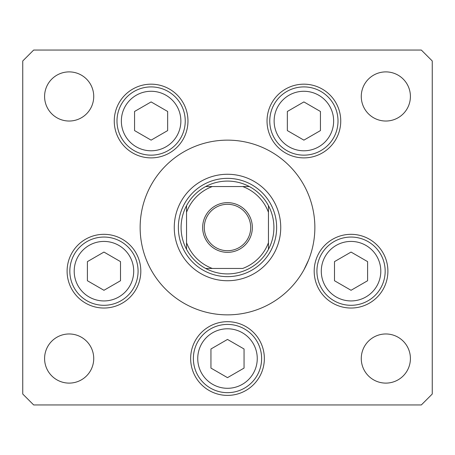 <?xml version="1.0" encoding="UTF-8"?>
<svg xmlns="http://www.w3.org/2000/svg" width="455" height="455" viewBox="0 0 455 455"><rect width="100%" height="100%" fill="white"/><g stroke="black" fill="none" stroke-linecap="round" stroke-linejoin="round"><path stroke-width="0.68" d="M303.94 269.792L308.598 259.976M174.265 227.5A53.235 53.235 0 0 0 227.5 280.735A53.235 53.235 0 0 0 280.735 227.5A53.235 53.235 0 0 0 227.5 174.265A53.235 53.235 0 0 0 174.265 227.5M314.86 227.5A87.36 87.36 0 0 0 227.5 140.14A87.36 87.36 0 0 0 140.14 227.5A87.36 87.36 0 0 0 227.5 314.86A87.36 87.36 0 0 0 314.86 227.5M114.256 121.03A36.855 36.855 0 0 0 151.111 157.885A36.855 36.855 0 0 0 187.966 121.03A36.855 36.855 0 0 0 151.111 84.175A36.855 36.855 0 0 0 114.256 121.03M267.034 121.03A36.855 36.855 0 0 0 303.889 157.885A36.855 36.855 0 0 0 340.744 121.03A36.855 36.855 0 0 0 303.889 84.175A36.855 36.855 0 0 0 267.034 121.03M314.189 271.18A36.855 36.855 0 0 0 351.044 308.035A36.855 36.855 0 0 0 387.899 271.18A36.855 36.855 0 0 0 351.044 234.325A36.855 36.855 0 0 0 314.189 271.18M190.645 358.54A36.855 36.855 0 0 0 227.5 395.395A36.855 36.855 0 0 0 264.355 358.54A36.855 36.855 0 0 0 227.5 321.685A36.855 36.855 0 0 0 190.645 358.54M67.101 271.18A36.855 36.855 0 0 0 103.956 308.035A36.855 36.855 0 0 0 140.811 271.18A36.855 36.855 0 0 0 103.956 234.325A36.855 36.855 0 0 0 67.101 271.18M410.41 358.54A24.57 24.57 0 0 1 385.84 383.11A24.57 24.57 0 0 1 361.27 358.54A24.57 24.57 0 0 1 385.84 333.97A24.57 24.57 0 0 1 410.41 358.54M93.73 96.46A24.57 24.57 0 0 1 69.16 121.03A24.57 24.57 0 0 1 44.59 96.46A24.57 24.57 0 0 1 69.16 71.89A24.57 24.57 0 0 1 93.73 96.46M361.27 96.46A24.57 24.57 0 0 0 385.84 121.03A24.57 24.57 0 0 0 410.41 96.46A24.57 24.57 0 0 0 385.84 71.89A24.57 24.57 0 0 0 361.27 96.46M44.59 358.54A24.57 24.57 0 0 0 69.16 383.11A24.57 24.57 0 0 0 93.73 358.54A24.57 24.57 0 0 0 69.16 333.97A24.57 24.57 0 0 0 44.59 358.54M22.75 60.97L22.75 394.03L33.67 404.95L421.33 404.95L432.25 394.03L432.25 60.97L421.33 50.05L33.67 50.05L22.75 60.97M69.831 271.18A34.125 34.125 0 0 1 103.956 237.055A34.125 34.125 0 0 1 138.081 271.18A34.125 34.125 0 0 1 103.956 305.305A34.125 34.125 0 0 1 69.831 271.18A34.125 34.125 0 0 0 103.956 305.305A34.125 34.125 0 0 0 138.081 271.18M103.956 252.07L87.406 261.625L87.406 280.735L103.956 290.29L120.507 280.735L120.507 261.625L103.956 252.07M316.919 271.18A34.125 34.125 0 0 1 351.044 237.055A34.125 34.125 0 0 1 385.169 271.18A34.125 34.125 0 0 1 351.044 305.305A34.125 34.125 0 0 1 316.919 271.18A34.125 34.125 0 0 0 351.044 305.305A34.125 34.125 0 0 0 385.169 271.18M351.044 252.07L334.493 261.625L334.493 280.735L351.044 290.29L367.595 280.735L367.595 261.625L351.044 252.07M193.375 358.54A34.125 34.125 0 0 1 227.5 324.415A34.125 34.125 0 0 1 261.625 358.54A34.125 34.125 0 0 1 227.5 392.665A34.125 34.125 0 0 1 193.375 358.54A34.125 34.125 0 0 0 227.5 392.665A34.125 34.125 0 0 0 261.625 358.54M227.5 339.43L210.949 348.985L210.949 368.095L227.5 377.65L244.051 368.095L244.051 348.985L227.5 339.43M269.764 121.03A34.125 34.125 0 0 1 303.889 86.905A34.125 34.125 0 0 1 338.014 121.03A34.125 34.125 0 0 1 303.889 155.155A34.125 34.125 0 0 1 269.764 121.03A34.125 34.125 0 0 0 303.889 155.155A34.125 34.125 0 0 0 338.014 121.03M303.889 101.92L287.344 111.475L287.344 130.585L303.889 140.14L320.439 130.585L320.439 111.475L303.889 101.92M116.986 121.03A34.125 34.125 0 0 1 151.111 86.905A34.125 34.125 0 0 1 185.236 121.03A34.125 34.125 0 0 1 151.111 155.155A34.125 34.125 0 0 1 116.986 121.03A34.125 34.125 0 0 0 151.111 155.155A34.125 34.125 0 0 0 185.236 121.03M151.111 101.92L134.561 111.475L134.561 130.585L151.111 140.14L167.656 130.585L167.656 111.475L151.111 101.92M252.343 227.5A24.843 24.843 0 0 1 227.5 252.343A24.843 24.843 0 0 1 202.657 227.5A24.843 24.843 0 0 1 227.5 202.657A24.843 24.843 0 0 1 252.343 227.5M204.295 227.5A23.205 23.205 0 0 0 227.5 250.705A23.205 23.205 0 0 0 250.705 227.5A23.205 23.205 0 0 0 227.5 204.295A23.205 23.205 0 0 0 204.295 227.5M273.91 227.5A46.41 46.41 0 0 0 268.45 205.66L268.45 212.297L268.45 205.66A46.41 46.41 0 0 0 205.66 186.55L212.297 186.55L205.66 186.55A46.41 46.41 0 0 0 186.55 249.34L186.55 242.703L186.55 249.34A46.41 46.41 0 0 0 205.66 268.45L242.703 268.45A43.68 43.68 0 0 0 268.45 242.703L268.45 212.297A43.68 43.68 0 0 0 242.703 186.55L212.297 186.55A43.68 43.68 0 0 0 186.55 212.297L186.55 242.703A43.68 43.68 0 0 0 212.297 268.45L205.66 268.45A46.41 46.41 0 0 0 268.45 249.34L268.45 242.703L268.45 249.34A46.41 46.41 0 0 0 273.91 227.5M178.36 227.5A49.14 49.14 0 0 1 227.5 178.36A49.14 49.14 0 0 1 276.64 227.5A49.14 49.14 0 0 1 227.5 276.64A49.14 49.14 0 0 1 178.36 227.5M186.55 205.66L186.55 212.297L186.55 205.66A46.41 46.41 0 0 1 205.66 186.55M249.34 186.55L242.703 186.55L249.34 186.55A46.41 46.41 0 0 1 268.45 205.66M133.713 271.18A29.757 29.757 0 0 0 103.956 241.423A29.757 29.757 0 0 0 74.199 271.18A29.757 29.757 0 0 0 103.956 300.937A29.757 29.757 0 0 0 133.713 271.18M380.801 271.18A29.757 29.757 0 0 0 351.044 241.423A29.757 29.757 0 0 0 321.287 271.18A29.757 29.757 0 0 0 351.044 300.937A29.757 29.757 0 0 0 380.801 271.18M257.257 358.54A29.757 29.757 0 0 0 227.5 328.783A29.757 29.757 0 0 0 197.743 358.54A29.757 29.757 0 0 0 227.5 388.297A29.757 29.757 0 0 0 257.257 358.54M333.646 121.03A29.757 29.757 0 0 0 303.889 91.273A29.757 29.757 0 0 0 274.132 121.03A29.757 29.757 0 0 0 303.889 150.787A29.757 29.757 0 0 0 333.646 121.03M180.868 121.03A29.757 29.757 0 0 0 151.111 91.273A29.757 29.757 0 0 0 121.354 121.03A29.757 29.757 0 0 0 151.111 150.787A29.757 29.757 0 0 0 180.868 121.03M268.45 249.34A46.41 46.41 0 0 1 249.34 268.45M205.66 268.45A46.41 46.41 0 0 1 186.55 249.34"/></g></svg>
